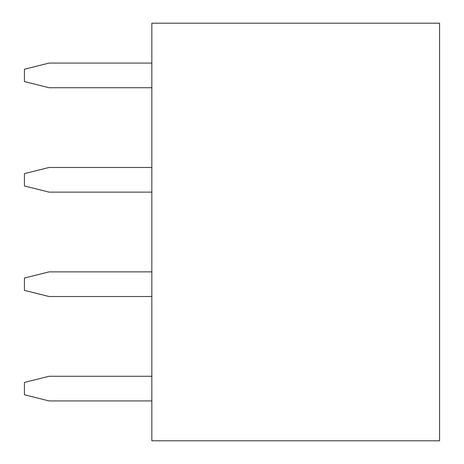 <?xml version="1.0" encoding="UTF-8"?>
<svg xmlns="http://www.w3.org/2000/svg" width="464" height="464" viewBox="0 0 464 464"><rect width="100%" height="100%" fill="white"/><g stroke="black" fill="none" stroke-linecap="round" stroke-linejoin="round"><path stroke-width="0.7" d="M151.85 23.2L439.565 23.2L439.565 440.8L151.85 440.8L151.85 23.2M151.85 271.869L49.097 271.869L24.435 278.035L24.435 290.365L49.097 296.531L151.85 296.531M151.85 167.469L49.097 167.469L24.435 173.635L24.435 185.965L49.097 192.131L151.85 192.131M151.85 376.269L49.097 376.269L24.435 382.435L24.435 394.765L49.097 400.931L151.85 400.931M151.85 63.069L49.097 63.069L24.435 69.235L24.435 81.565L49.097 87.731L151.85 87.731"/></g></svg>

